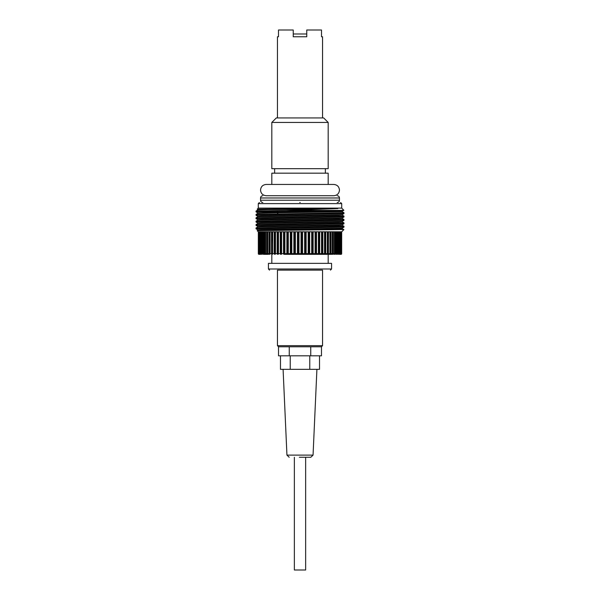 <?xml version="1.0" encoding="UTF-8"?>
<svg xmlns="http://www.w3.org/2000/svg" width="600" height="600" viewBox="0 0 600 600"><rect width="100%" height="100%" fill="white"/><g stroke="black" fill="none" stroke-linecap="round" stroke-linejoin="round"><path stroke-width="0.9" d="M322.545 345.66L277.455 345.66L277.455 270.127L322.545 270.127L322.545 345.66L321.42 346.785L300 346.785L321.09 346.785M300 195.72L300.487 195.72M299.505 270.127L300.495 270.127M299.385 457.268L310.808 457.268L300 457.268L305.64 457.268L305.64 570L294.36 570L294.36 457.268M322.545 117.93L322.545 36.765L321.51 36.765L321.51 30L306.765 30L306.765 36.765L293.235 36.765L293.235 30L278.49 30L278.49 36.765L277.455 36.765L278.49 36.765M277.455 117.93L277.455 36.765M271.815 122.445L276.322 117.93L323.678 117.93L328.185 122.445L271.815 122.445L271.815 168.667L328.185 168.667L328.185 122.445M325.365 173.175L325.365 168.667M274.635 173.175L274.635 168.667M328.185 184.447L328.185 173.175L271.815 173.175L271.815 184.447M339.457 197.978L260.543 197.978L260.543 200.228L339.457 200.228L339.457 197.978C339.322 196.605 338.572 195.855 337.2 195.72M328.185 263.362L328.185 254.34M271.815 263.362L271.815 254.34M331.567 268.995L331.567 263.362L268.433 263.362L268.433 268.995L331.567 268.995L330.435 270.127M283.087 369.33L286.942 455.115L313.058 455.115L316.913 369.33M321.42 346.785L278.52 346.785L278.52 355.808L289.26 355.808L289.26 346.785L278.587 346.785L300 346.785M306.765 36.765L293.61 36.765M321.51 36.765L322.545 36.765M280.47 355.808L280.47 369.33L319.522 369.33L319.522 355.808M309.765 355.808L309.765 369.33M290.235 355.808L290.235 369.33M289.26 355.808L321.48 355.808L321.48 346.785M310.74 355.808L310.74 346.785M277.455 345.66L278.58 346.785L289.245 346.785M300.21 202.485L299.79 202.485M258.877 254.197L259.013 254.34C260.43 254.34 260.43 254.34 258.998 254.34C260.43 254.34 260.43 254.34 258.998 254.34L258.998 254.34A0.675 0.675 -90 0 1 258.532 254.145L258.337 253.665A0.675 0.675 90 0 0 258.517 254.145A0.675 0.675 -90 0 1 258.337 253.665L258.795 253.665M258.705 253.995L258.322 253.665L258.322 231.795L259.245 231.795L259.335 254.34L258.623 253.665L259.178 253.665L259.178 231.795M259.913 254.34A0.675 0.66 90 0 1 259.245 253.665L259.23 231.795L260.175 231.795L260.175 253.665A0.675 0.645 90 0 0 260.827 254.34L260.903 254.34A0.675 0.645 -90 0 1 260.257 253.665L260.865 253.665L260.903 254.34L260.145 253.665L259.965 254.34L259.335 254.34L259.913 254.34L259.23 253.665L259.868 253.665L259.868 231.795M262.14 254.34A0.675 0.622 -90 0 1 261.517 253.665L262.163 253.665L262.14 254.34L260.865 253.665L260.865 231.795M268.433 254.34L263.663 254.34A0.675 0.6 -90 0 1 263.062 253.665L263.745 253.665L263.663 254.34L262.163 253.665L262.163 231.795M265.462 254.34A0.675 0.57 -90 0 1 264.892 253.665L265.597 253.665L265.462 254.34L267.368 254.34A0.675 0.578 90 0 1 266.79 253.665L267.72 253.665L267.525 254.34A0.675 0.532 -90 0 1 266.993 253.665L266.993 231.795L266.827 253.665A0.675 0.54 90 0 0 267.368 254.34L266.685 253.665L265.597 253.665L265.597 231.795M272.183 254.34A0.675 0.63 90 0 1 271.553 253.665L271.718 253.665A0.675 0.458 90 0 0 272.183 254.34L271.5 253.665L270.082 253.665L269.835 254.34A0.675 0.495 -90 0 1 269.34 253.665L270.082 253.665L270.082 231.795M274.913 254.34A0.675 0.645 90 0 1 274.267 253.665L274.5 253.665A0.675 0.413 90 0 0 274.913 254.34L274.237 253.665L272.678 253.665L272.377 254.34A0.675 0.458 -90 0 1 271.92 253.665L272.678 253.665L272.678 231.795M277.837 254.34L277.163 253.665L277.163 231.795L277.178 253.665L277.837 254.34A0.675 0.66 90 0 1 277.178 253.665L275.483 253.665L275.123 254.34A0.675 0.413 -90 0 1 274.718 253.665L275.483 253.665L275.483 231.795M280.935 254.34L280.26 253.665L280.26 231.795L280.26 253.665L280.935 254.34A0.675 0.675 90 0 1 280.26 253.665L278.468 253.665A0.675 0.405 90 0 1 278.062 254.34L277.702 253.665L278.468 253.665L278.468 231.795M284.175 254.34L283.5 253.665L283.5 231.795L283.5 253.665L284.175 254.34A0.675 0.675 90 0 1 283.5 253.665L281.618 253.665A0.675 0.45 90 0 1 281.168 254.34L280.86 253.665L281.618 253.665L281.618 231.795M286.86 231.795L286.86 253.665L287.535 254.34A0.675 0.675 -90 0 1 286.86 253.665L284.91 253.665A0.675 0.495 90 0 1 284.415 254.34L284.16 253.665L284.91 253.665L284.91 231.795M290.317 231.795L290.317 253.665L290.993 254.34L294.772 254.34L290.993 254.34A0.675 0.667 -90 0 1 290.317 253.665L288.315 253.665A0.675 0.532 90 0 1 287.782 254.34L287.587 253.665L288.315 253.665L288.315 231.795M293.858 231.795L293.858 253.665L294.42 253.665L294.51 254.34A0.675 0.66 -90 0 1 293.858 253.665L291.81 253.665A0.675 0.562 90 0 1 291.248 254.34L291.105 253.665L291.81 253.665L291.81 231.795M297.435 231.795L297.435 253.665L298.05 253.665L298.08 254.34A0.675 0.645 -90 0 1 297.435 253.665L295.373 253.665A0.675 0.593 90 0 1 294.772 254.34L294.69 253.665L295.373 253.665L295.373 231.795M301.035 231.795L301.035 253.665L301.688 253.665L301.657 254.34A0.675 0.622 -90 0 1 301.035 253.665L298.965 253.665A0.675 0.622 90 0 1 298.343 254.34L298.312 253.665L298.965 253.665L298.965 231.795M337.965 254.34A0.675 0.622 -90 0 0 338.407 254.145L305.228 254.34A0.675 0.593 -90 0 1 304.627 253.665L302.565 253.665A0.675 0.645 90 0 1 301.92 254.34L301.95 253.665L302.565 253.665L302.565 231.795M308.19 231.795L308.19 253.665L308.895 253.665L308.752 254.34A0.675 0.562 -90 0 1 308.19 253.665L306.142 253.665A0.675 0.66 90 0 1 305.49 254.34L305.58 253.665L306.142 253.665L306.142 231.795M311.685 231.795L311.685 253.665L312.413 253.665L312.21 254.34A0.675 0.532 -90 0 1 311.685 253.665L309.683 253.665A0.675 0.667 90 0 1 309.007 254.34L309.683 253.665L309.683 231.795M315.09 231.795L315.09 253.665L315.84 253.665L315.585 254.34A0.675 0.495 -90 0 1 315.09 253.665L313.14 253.665A0.675 0.675 90 0 1 312.465 254.34L313.14 253.665L313.14 231.795M318.382 231.795L318.382 253.665L319.14 253.665L318.832 254.34A0.675 0.45 -90 0 1 318.382 253.665L316.5 253.665A0.675 0.675 -90 0 1 316.462 253.89A0.675 0.443 21.1 0 1 316.455 253.913A0.675 0.675 -90 0 1 315.825 254.34L316.5 253.665L316.5 231.795L316.5 253.665L315.84 253.665L315.84 231.795L312.413 231.795L312.413 253.665L312.668 231.795M319.74 253.665A0.675 0.675 -90 0 1 319.695 253.89A0.675 0.42 24.9 0 1 319.68 253.95L319.74 231.795L319.38 253.665L322.822 253.665A0.675 0.66 -90 0 1 322.785 253.89A0.675 0.405 28.4 0 1 322.755 253.987L322.822 231.795L322.837 253.665L322.418 254.145A0.675 0.405 28.4 0 0 322.755 253.987L322.418 254.145M325.59 254.093A0.675 0.645 -90 0 1 325.087 254.34A0.675 0.413 -90 0 0 325.5 253.665L325.733 253.665A0.675 0.645 -90 0 1 325.695 253.89A0.675 0.375 31.4 0 1 325.665 254.017L325.763 231.795M315.84 231.795L325.282 231.795L325.282 253.665A0.675 0.413 90 0 1 324.877 254.34L324.517 253.665L325.733 253.665L325.733 231.795M328.29 254.123A0.675 0.63 -90 0 1 327.817 254.34A0.675 0.458 -90 0 0 328.282 253.665L328.447 253.665A0.675 0.63 -90 0 1 328.41 253.89L328.5 231.795M325.282 231.795L328.08 231.795L328.08 253.665A0.675 0.458 90 0 1 327.623 254.34L327.322 253.665L328.447 253.665L328.447 231.795M328.08 231.795L330.66 231.795L330.66 253.665A0.675 0.495 90 0 1 330.165 254.34L329.918 253.665L330.84 253.665A0.675 0.503 -90 0 1 330.697 254.145L330.915 253.89M330.66 231.795L333.007 231.795L333.007 253.665A0.675 0.532 90 0 1 332.475 254.34L332.28 253.665L333.173 253.665A0.675 0.54 -90 0 1 333.015 254.145L333.18 253.89M333.007 231.795L335.108 231.795L335.108 253.665A0.675 0.57 90 0 1 334.538 254.34L334.403 253.665L335.25 253.665A0.675 0.57 -90 0 1 335.085 254.145L335.205 253.935M335.108 231.795L336.938 231.795L336.938 253.665A0.675 0.6 90 0 1 336.337 254.34L336.255 253.665L337.058 253.665A0.675 0.6 -90 0 1 336.885 254.145L336.983 254.002M336.938 231.795L338.483 231.795L338.483 253.665A0.675 0.622 90 0 1 337.86 254.34L337.837 253.665L338.587 253.665A0.675 0.622 -90 0 1 338.407 254.145M341.205 253.665L341.663 253.665A0.675 0.675 90 0 1 341.468 254.145L341.483 254.145A0.675 0.675 90 0 1 340.987 254.34L340.987 254.34C339.57 254.34 339.57 254.34 341.002 254.34L340.087 254.34A0.675 0.66 -90 0 0 340.56 254.145L340.035 254.34L339.855 253.665L339.097 254.34L339.135 253.665L339.825 253.665A0.675 0.645 -90 0 1 339.63 254.145L339.675 254.093M340.755 253.665L340.695 231.795L340.755 253.665A0.675 0.66 -90 0 1 340.56 254.145L340.755 231.795L341.34 231.795L341.37 253.665L341.34 231.795M341.377 253.665L340.702 254.34A0.675 0.667 -90 0 0 341.175 254.145L341.183 254.145A0.675 0.667 -90 0 0 341.37 253.665L341.37 231.795L341.678 253.665L341.002 254.34A0.675 0.675 -90 0 0 341.678 253.665L341.265 253.665M341.715 203.61L258.285 203.61L258.285 208.118L341.715 208.118L341.715 203.61L340.582 202.485M258.285 208.118L257.22 209.19L337.853 208.545L286.11 210.375L341.715 210.375L343.86 210.263L341.715 208.118M343.95 226.252L256.035 227.955L256.035 228.803L343.965 227.108L342.127 228.18L261.022 229.65L257.865 229.86L257.865 230.288M342.127 225.202L343.965 226.267L343.965 227.115M286.11 210.375L256.035 211.05L256.035 211.89L341.715 210.375M343.965 213.585L343.957 212.73L256.035 214.433L256.035 215.272L343.965 213.585L342.12 214.657L261.03 216.12L257.865 216.33L257.865 216.757M300 216.968L256.035 217.815L256.035 218.655L343.965 216.968L343.965 216.12L300 216.968M300 220.35L256.035 221.197L256.035 222.038L343.965 220.35L343.965 219.502L300 220.35M342.135 218.025L342.135 218.445L338.97 218.655L257.873 220.125L256.035 221.197M342.127 221.82L343.965 222.885L256.035 224.58L256.035 225.42L343.965 223.733L342.127 224.798L261.03 226.267L257.865 226.478L257.865 226.905M342.135 221.407L342.135 221.827L338.97 222.038L257.873 223.507L256.035 224.58M343.965 222.885L343.965 223.733M257.873 212.962L256.035 211.89M343.95 216.105L342.127 215.055M256.05 215.288L257.873 216.345M343.95 219.487L342.127 218.438M256.05 218.67L257.873 219.728M256.05 222.053L257.88 223.11M257.88 226.493L256.035 225.42M341.715 231.795L343.897 229.612L342.127 228.585M343.072 229.545L257.175 230.678L258.285 231.795M266.993 231.795L301.688 231.795L301.688 253.665L301.688 231.795M301.95 231.795L305.31 231.795L305.31 253.665L305.31 231.795M305.58 231.795L308.895 231.795L308.895 253.665L308.895 231.795M309.157 231.795L312.413 231.795M340.695 231.795L338.483 231.795M341.663 231.795L341.663 253.665L341.678 231.795M266.827 231.795L260.175 231.795M304.627 231.795L304.627 253.665L305.31 253.665L305.228 254.34L331.567 254.34M305.228 254.34L301.92 254.34M301.657 254.34L298.343 254.34M298.08 254.34L294.772 254.34M290.993 254.34L287.782 254.34M287.535 254.34L284.415 254.34M258.998 254.34L258.517 254.145A0.675 0.675 90 0 0 258.998 254.34L259.298 254.34A0.675 0.667 90 0 1 258.63 253.665L258.63 231.795L258.623 253.665M263.663 254.34L265.32 254.34L263.745 253.665L263.745 231.795M269.055 253.665L269.16 253.665A0.675 0.503 90 0 0 269.655 254.34A0.675 0.6 90 0 1 269.055 253.665L269.34 231.795M319.65 254.002A0.675 0.675 -90 0 1 319.065 254.34L319.14 231.795M322.298 231.795L321.938 254.34A0.675 0.405 -90 0 1 321.532 253.665L321.532 231.795M322.702 254.055A0.675 0.66 -90 0 1 322.163 254.34M330.78 254.138A0.675 0.6 -90 0 1 330.345 254.34A0.675 0.503 -90 0 0 330.697 254.145M333.045 254.145A0.675 0.578 -90 0 1 332.632 254.34A0.675 0.54 -90 0 0 333.015 254.145M340.665 254.34L341.34 253.665A0.675 0.667 90 0 1 340.665 254.34M341.678 253.665L341.123 254.197M261.413 231.795L261.413 253.665L261.517 231.795M262.942 231.795L262.942 253.665L263.062 231.795M264.75 231.795L264.75 253.665L264.892 231.795M271.553 231.795L271.553 253.665L271.92 231.795M274.267 231.795L274.267 253.665L274.718 253.665L274.718 231.795M277.178 253.665L277.702 253.665L277.702 231.795M280.26 253.665L280.86 253.665L280.86 231.795M283.5 253.665L284.16 253.665L284.16 231.795M340.132 231.795L340.132 253.665L340.695 253.665A0.675 0.66 90 0 1 340.035 254.34M313.702 208.545L257.873 209.572L257.22 209.19M343.853 210.27L342.12 211.275L263.31 212.678L257.865 212.947L257.865 213.375M257.88 229.875L256.035 228.803M277.275 211.343L278.22 212.82L342.127 211.68L343.957 212.73M256.043 211.042L257.88 209.978L267.465 209.618L337.853 208.545M343.957 216.975L342.127 218.032L261.03 219.502L257.865 219.712L257.865 220.14M343.957 220.358L342.127 221.415L261.03 222.885L257.865 223.095L257.865 223.522M277.275 213.877L278.22 212.82L257.873 213.36L256.043 214.417M342.135 214.642L342.135 215.062L338.97 215.272L257.873 216.743L256.043 217.8M342.135 224.79L342.135 225.21L338.962 225.42L257.873 226.89L256.043 227.947M342.135 228.173L342.135 228.593L338.978 228.803L270.712 229.853L257.175 230.678M259.335 254.34A0.675 0.667 -90 0 1 258.66 253.665L258.66 231.795M259.965 254.34A0.675 0.66 -90 0 1 259.305 253.665L259.305 231.795M259.5 254.145L259.875 253.89M260.445 254.145L260.865 253.89M261.697 254.145L262.163 253.89M263.235 254.145L263.737 253.89M265.058 254.145L265.59 253.89M267.142 254.145L267.712 253.89M269.483 254.145L270.075 253.89M272.055 254.145L272.663 253.89M274.837 254.145A0.675 0.383 -31.2 0 0 275.46 253.89M277.808 254.145A0.675 0.405 -28.1 0 0 278.445 253.89M280.95 254.145A0.675 0.427 -24.7 0 0 281.595 253.89M284.235 254.145A0.675 0.443 -20.8 0 0 284.88 253.89M287.647 254.145A0.675 0.458 -16.6 0 0 288.285 253.89M291.142 254.145A0.675 0.465 -12 0 0 291.78 253.89M294.712 254.145A0.675 0.473 -7.3 0 0 295.335 253.89M298.32 254.145A0.675 0.48 -2.3 0 0 298.928 253.89M301.942 254.145A0.675 0.48 2.7 0 0 302.528 253.89M305.55 254.145A0.675 0.473 7.6 0 0 306.105 253.89M309.112 254.145A0.675 0.465 12.4 0 0 309.638 253.89M312.608 254.145A0.675 0.458 16.9 0 0 313.103 253.89M316.013 254.145A0.675 0.443 21.1 0 0 316.455 253.913L316.5 253.665M319.29 254.145A0.675 0.42 24.9 0 0 319.68 253.95L319.065 254.34M325.38 254.145A0.675 0.375 31.4 0 0 325.665 254.017L325.087 254.34M339.135 231.795L339.135 253.665L338.475 254.055M260.175 253.665L260.257 231.795M261.413 253.665A0.675 0.622 90 0 0 262.035 254.34M262.942 253.665A0.675 0.6 90 0 0 263.543 254.34M264.75 253.665A0.675 0.57 90 0 0 265.32 254.34M269.655 254.34L268.98 253.665L267.72 253.665L267.72 231.795M287.332 231.795L287.332 253.665L287.587 231.795M290.843 231.795L290.843 253.665L291.105 231.795M294.42 231.795L294.42 253.665L294.69 231.795M298.05 231.795L298.05 253.665L298.312 231.795M324.517 231.795L324.517 253.665L322.837 253.665M327.322 231.795L327.322 253.665L325.763 253.665M329.918 231.795L329.918 253.665L328.5 253.665M332.28 231.795L332.28 253.665L331.02 253.665L331.02 231.795M334.403 231.795L334.403 253.665L333.315 253.665L333.315 231.795M336.255 231.795L336.255 253.665L334.68 254.34A0.675 0.57 -90 0 0 335.085 254.145M337.837 231.795L337.837 253.665L336.457 254.34A0.675 0.6 -90 0 0 336.885 254.145M339.743 231.795L339.743 253.665A0.675 0.645 90 0 1 339.097 254.34M339.173 254.34A0.675 0.645 -90 0 0 339.63 254.145M340.822 231.795L340.822 253.665M339.825 231.795L339.825 253.665M338.587 231.795L338.587 253.665M337.058 231.795L337.058 253.665M335.25 231.795L335.25 253.665M333.173 231.795L333.173 253.665M330.84 231.795L330.84 253.665M328.282 231.795L328.282 253.665M325.5 231.795L325.5 253.665M322.522 231.795L322.522 253.665M319.38 231.795L319.38 253.665M316.087 231.795L316.087 253.665M283.913 231.795L283.913 253.665M280.62 231.795L280.62 253.665M277.478 231.795L277.478 253.665M274.5 231.795L274.5 253.665M271.718 231.795L271.718 253.665M269.16 231.795L269.16 253.665M258.337 253.665L258.337 231.795L258.322 253.665M260.543 197.978C260.678 196.605 261.428 195.855 262.8 195.72M339.457 200.228C339.322 201.6 338.572 202.35 337.2 202.485M268.433 268.995L269.565 270.127M313.058 455.115L310.808 457.268M306.765 33.983L293.235 33.983M260.543 200.228C260.678 201.6 261.428 202.35 262.8 202.485M286.942 455.115L289.192 457.268M330.345 254.34L331.02 253.665M332.632 254.34L333.315 253.665M258.285 203.61L259.418 202.485M316.455 253.913L315.825 254.34M257.873 209.565L257.873 209.993M342.127 211.26L342.127 211.68M339.855 253.665L339.855 231.795M338.64 253.665L338.64 231.795M337.132 253.665L337.132 231.795M335.355 253.665L335.355 231.795M274.237 231.795L274.237 253.665M271.5 231.795L271.5 253.665M268.98 231.795L268.98 253.665M266.685 231.795L266.685 253.665M264.645 231.795L264.645 253.665M262.868 231.795L262.868 253.665M261.36 231.795L261.36 253.665M260.145 231.795L260.145 253.665M271.072 195.72L266.183 195.72C262.748 195.375 260.865 193.493 260.543 190.08C260.865 186.675 262.748 184.792 266.183 184.447L333.817 184.447C337.252 184.792 339.135 186.675 339.457 190.08C339.135 193.493 337.252 195.375 333.817 195.72L271.072 195.72"/></g></svg>
